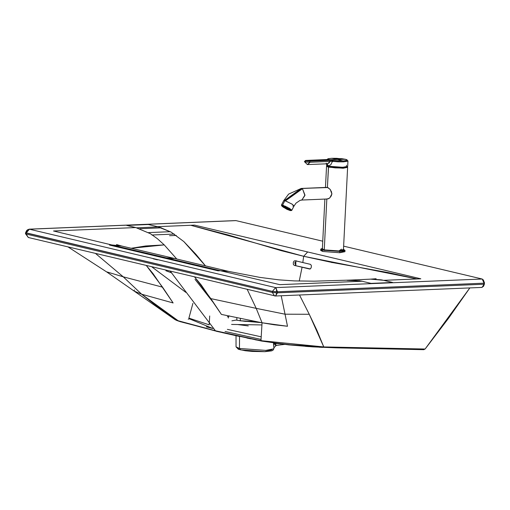 <?xml version="1.0" encoding="UTF-8"?>
<svg xmlns="http://www.w3.org/2000/svg" width="510" height="510" viewBox="0 0 510 510"><rect width="100%" height="100%" fill="white"/><g stroke="black" fill="none" stroke-linecap="round" stroke-linejoin="round"><path stroke-width="0.76" d="M283.381 205.989L283.777 206.314M285.364 206.531L283.974 206.104L283.802 205.485L283.611 205.855L285.364 206.531L285.555 206.161L285.364 206.531L283.974 206.104L285.364 206.531M282.476 205.052L282.285 206.04L282.304 205.39L282.113 205.759L282.897 205.269L282.113 205.759L283.005 205.638L290.783 210.241L291.146 209.54M282.432 205.759L282.903 205.989L282.776 205.619L282.903 205.989L282.432 205.759L282.24 206.129L282.903 205.989L282.712 206.352L283.464 207.041L282.24 206.129L282.432 205.759M283.656 206.671L283.464 207.041L283.656 206.671M284.548 207.78L284.739 207.411L284.548 207.78L286.129 208.775L286.32 208.411L286.129 208.775L284.242 207.704L284.433 207.334L284.242 207.704L286.129 208.775L286.282 208.284L286.091 208.654L284.548 207.78M288.832 209.61L288.443 208.462L284.07 206.371L284.459 207.519L288.832 209.61L289.501 209.635L288.443 208.462L284.07 206.371L283.35 206.448L284.459 207.519L288.832 209.61M284.14 205.855L284.07 206.371L284.14 205.855M283.592 206.301L283.547 205.791L283.35 206.448M289.578 209.584L290.311 209.68L289.578 209.584M289.903 209.323L289.482 209.349M283.26 205.524L282.585 205.983L283.26 205.524M287.685 208.953L287.493 209.323L288.928 209.878L289.648 209.604L289.119 209.508L289.291 210.126L289.119 209.508L289.98 209.897L289.291 210.126L287.538 209.451L287.685 208.953M290.024 209.725L289.623 209.648L290.024 209.725L289.833 210.088L290.024 209.725M290.196 210.343L289.833 210.088L290.789 210.222L290.981 209.852L290.196 210.343L290.789 210.222L290.317 209.992L290.509 209.623L289.833 210.088L290.196 210.343M290.668 209.852L289.438 208.941L289.935 208.641L289.744 209.011L290.668 209.852L290.859 209.482L290.668 209.852L289.438 208.941L289.629 208.571L289.438 208.941L290.668 209.852M288.666 208.278L286.811 207.328L286.964 206.837L286.773 207.2L288.666 208.278L288.858 207.908L288.666 208.278L286.811 207.328L288.666 208.278M282.24 206.129L283.464 207.041L282.24 206.129M287.538 209.451L289.291 210.126L287.538 209.451M343.472 249.326L345.002 250.384L339.819 251.417L339.749 252.724L322.875 251.494L320.694 250.467L320.758 249.16L322.938 250.187L339.819 251.417L339.749 252.724L322.875 251.494L321.542 249.932M322.39 248.262L320.758 249.16L322.938 250.187L339.819 251.417L323.168 249.919L322.39 248.268L323.168 249.919L339.679 251.124L343.466 249.339L339.679 251.124L339.819 251.417L345.002 250.384L344.932 251.691L339.749 252.724L344.046 251.041M323.155 249.913L324.8 250.525M347.457 166.687L342.586 167.376L329.199 166.438L326.802 165.642M347.68 166.343L342.624 167.325L328.504 166.228M326.687 163.812L326.604 165.355L328.504 166.247L343.179 167.318L347.686 166.419L346.57 167.012L339.443 167.395L329.511 166.502L326.814 165.673L326.623 165.278L327.305 164.889M307.269 164.507L307.823 164.552L307.377 164.532L310.01 162.256L309.672 161.198L329.913 160.35L326.496 159.56L306.325 160.408L304.381 161.6L305.025 161.88L305.452 160.503L306.351 160.408L305.114 160.656L305.63 160.892L308.021 160.631L306.351 160.408L326.515 159.56L306.3 160.414M306.351 160.408L328.255 159.789L308.021 160.631L309.672 161.198L308.021 160.631L305.63 160.892L309.672 161.198L305.63 160.892L305.025 161.88L310.01 162.256L305.987 162.052L304.464 161.689L304.942 161.37M326.585 159.56L329.938 159.719L326.585 159.56M327.681 159.375L326.986 160.019L327.732 159.26L329.938 159.719L337.473 159.407L331.863 158.304L328.478 158.667L327.732 159.26L328.478 158.667L331.755 158.31M327.764 159.375L326.986 159.681M326.234 163.206L328.504 166.247L326.904 163.761L328.893 163.111L330.18 161.409L310.01 162.256L307.823 164.552L307.224 164.258M327.261 163.793L307.823 164.552M345.678 159.337L331.806 158.304L341.847 158.699L345.487 159.298L336.67 158.317L331.863 158.304L337.473 159.407L345.487 159.298L346.666 159.636L347.125 160.312L343.064 160.962L343.459 161.848L338.06 161.817L332.475 161.319L343.459 161.848L343.064 160.962L346.347 160.612L347.195 159.968L345.487 159.298L337.473 159.407L343.064 160.962L332.871 160.478L332.475 161.319L332.871 160.478L331.953 160.389L343.064 160.962L337.473 159.407L329.938 159.719L331.953 160.389L329.938 159.719L328.255 159.789L331.953 160.389L331.812 161.294L332.475 161.319L330.754 164.845L328.529 165.775L330.754 164.845L332.475 161.319L330.238 161.402L331.812 161.294L331.953 160.389L329.913 160.35L330.18 161.409L329.842 160.35L309.672 161.198L310.01 162.256L330.18 161.409L329.913 160.35L330.18 161.409L327.662 163.735M347.801 161.173L347.718 160.618L347.801 161.173L343.459 161.848L347.96 160.943L345.576 159.311M332.813 161.574L333.412 161.326M346.5 165.24L346.475 165.712M328.542 166.298L326.712 165.565M344.231 167.943L346.653 167.229M329.855 167.216L327.618 166.101L329.855 167.216M347.17 166.846L343.064 168.115L328.529 167.05L327.414 187.431L328.44 167.159L326.54 166.266L325.469 187.438M327.063 165.82L328.529 167.05L343.064 168.115L347.163 166.846L347.622 167.337L343.115 168.236L328.44 167.159L326.54 166.266L327.05 165.814M324.883 199.085L322.352 248.976L324.252 249.874L326.827 199.002L324.252 249.874L338.927 250.945L343.434 250.047L347.622 167.337L343.115 168.236L328.529 167.05M327.356 166.362L327.656 166.075L327.356 166.362L329.014 167.038L335.274 167.879L342.752 168.039L346.507 167.541L346.539 167.031L346.806 167.35M329.109 167.184L327.394 165.967L329.109 167.184L342.745 168.039L346.813 166.955L342.745 168.039L329.109 167.184M341.534 249.154L338.927 250.945L324.252 249.874L324.328 248.281M327.273 198.983L329.562 198.09L331.5 195.572M331.806 194.476L331.863 193.335M331.672 192.194L330.008 189.229L327.414 187.431L301.92 188.496L302.462 188.7L304.948 195.03L301.869 200.041L301.333 199.99M326.916 187.38L301.384 188.445L302.462 188.7L285.472 200.838L292.479 204.382L293.996 206.046L292.16 204.166L284.873 200.672L282.578 205.103L283.254 207.232L290.279 210.592L289.648 208.749L282.623 205.383L283.254 207.232L290.279 210.592L289.648 208.749L282.578 205.103L281.392 205.135L282.138 206.397L286.862 209.285L290.324 210.617L291.701 210.477L289.865 208.59L282.578 205.103L281.392 205.135L283.688 200.704L284.376 200.583L284.873 200.672L282.578 205.103L289.865 208.59L291.701 210.477L293.996 206.046L292.81 206.078M282.98 205.626L289.355 208.679L289.929 210.356L283.547 207.302L283.126 205.575L289.355 208.679L289.929 210.356L283.547 207.302L282.98 205.626L284.484 206.008M287.506 209.31L286.186 208.673L287.506 209.31M284.293 207.602L283.439 207.034L284.293 207.602M327.745 187.54L301.225 188.451L301.92 188.496L284.873 200.672L283.688 200.704L288.609 194.106L301.225 188.451L284.376 200.583L301.225 188.451L301.92 188.496L284.873 200.672L285.472 200.838L302.462 188.7L304.91 195.502L301.869 200.041L300.071 200.373L296.036 203.107L293.996 206.046M328.102 187.693L330.295 189.567L331.863 193.908L329.874 197.835L328.293 198.792L326.833 198.932M281.195 295.762L285.039 314.198L256.211 308.365L247.267 289.527L256.211 308.365L210.828 298.618L194.763 277.185L201.214 284.956L221.391 314.409L262.057 322.779L274.144 324.768L287.493 326.26L262.057 322.779L260.973 340.68L262.057 322.779L221.391 314.409L210.828 298.618L256.211 308.365L262.057 322.779L256.211 308.365L285.039 314.198L281.195 295.762M299.498 295.003L309.264 314.281L285.039 314.198L287.493 326.26L285.039 314.198L309.264 314.281L299.498 295.003M151.916 235.002L153.899 234.919M174.305 234.065L152.388 234.982M170.378 231.693L148.531 232.598L170.378 231.693M425.117 349.025L323.767 346.928L317.041 330.639L309.264 314.281L323.767 346.928L290.241 344.779L274.335 342.892L255.816 339.641L215.411 330.767L170.467 271.447L215.411 330.767L181.955 322.122L178.723 321.166L170.703 316.098L156.787 306.166L141.64 294.213L173.119 302.959L152.943 273.507L146.523 265.774L162.556 287.168L123.241 276.822L95.791 253.693L123.241 276.822L107.125 271.989L123.241 276.822L141.64 294.213L178.723 321.166L176.09 320.197L215.411 330.767L260.973 340.68L323.767 346.928L425.117 349.025L423.651 349.65L425.117 349.025L469.85 287.92L448.494 318.329L425.117 349.025M161.472 227.823L139.842 228.722L161.472 227.823M275.515 295.998L28.324 237.501L25.5 233.72L25.551 232.681L29.089 229.175L26.756 230.444L25.768 232.853L26.239 231.183L27.514 229.787L29.427 229.207L26.195 232.987L29.089 229.175L235.671 220.588L29.427 229.207L275.604 287.608L272.41 291.395L277.529 291.765L277.478 292.81L272.359 292.44L272.41 291.395L25.551 232.681L26.195 232.987L26.144 234.033L25.5 233.714L26.144 234.033L28.324 237.501L26.144 234.033L26.195 232.987L272.41 291.395L272.359 292.44L274.527 295.908L275.177 295.966L274.527 295.908L272.359 292.44L26.144 234.033L272.359 292.44L276.637 292.823L276.203 295.099L275.177 295.966L275.904 295.653L276.637 292.823L484.054 284.223L482.097 287.41L275.515 295.998L277.478 292.81L277.529 291.765L484.111 283.177L484.054 284.223L277.478 292.81L275.413 295.998M169.562 235.703L176.313 235.441M322.817 347.38L323.767 346.928L322.817 347.38L319.164 347.214M262.216 341.145L288.711 344.875L312.738 346.876L336.224 347.839L423.925 349.688M158.355 226.912L136.756 227.811L158.355 226.912M28.324 237.501L29.006 237.571M481.759 287.379L483.531 286.301L484.449 283.955L483.531 286.301M483.831 285.555L484.5 282.91L483.397 280.532M216.999 331.379L178.723 321.166M68.314 247.114L107.125 272.225L175.236 319.738L180.706 321.842M222.29 332.616L238.929 336.339M246.872 338.028L250.933 338.876M255.045 339.724L256.721 340.062M276.35 343.389L278.989 343.734M279.786 343.836L280.589 343.931M305.464 346.36L309.105 346.621M422.05 349.63L423.651 349.65M225.069 331.494L261.031 339.392M189.172 318.731L212.899 328.517L206.32 326.821M483.365 279.977L484.5 282.91L484.054 284.223L483.365 279.977L482.179 279.021L484.111 283.177L277.529 291.765L275.604 287.608L482.179 279.021L343.632 246.151L482.179 279.021L275.604 287.608L29.427 229.207L236.009 220.62L322.747 241.198L236.009 220.62M134.506 289.967L134.168 290.464M134.965 291.44L141.64 294.213L173.119 302.959L162.556 287.168L123.241 276.822L141.64 294.213L134.908 291.395M192.901 303.373L188.91 318.132L209.189 324.838L209.699 315.977M261.216 336.823L227.383 329.364L261.216 336.823M184.295 225.547L157.38 226.663L148.327 224.521L126.722 225.414L135.775 227.562L53.512 230.985L111.798 244.959L109.478 245.055L218.082 270.823L220.403 270.727L279.78 284.656L362.036 281.24L371.089 283.388L392.694 282.489L383.641 280.341L420.807 278.798L194.54 225.12L187.425 225.414M414.228 279.066L383.641 280.341L392.694 282.489L371.089 283.388L362.036 281.24L279.78 284.656L220.403 270.727L218.082 270.823L109.478 245.055L111.798 244.959L53.512 230.985L135.775 227.562L126.722 225.414L148.327 224.521L157.322 226.65M275.604 287.608L277.529 291.765L276.688 291.777L276.267 288.481L275.604 287.608L276.497 289.253L276.688 291.777L272.41 291.395L275.604 287.608M231.585 324.43L261.381 324.927M220.403 270.727L166.183 257.85L163.78 257.939L174.611 258.5L166.183 257.85L111.798 244.959L220.403 270.727L228.716 271.403L220.403 270.727M174.649 258.513L121.616 246.005L111.798 244.959L121.635 246.011M135.775 227.562L150.418 233.714L157.424 238.725L164.226 244.889L145.662 245.973L131.127 248.281L164.226 244.889L157.424 238.725L150.418 233.714L135.921 227.6M157.564 226.708L171.092 232.095L183.836 241.581L205.498 265.888L195.827 254.209L183.836 241.581L171.092 232.095L159.662 227.269M176.766 259.016L164.226 244.889L176.766 259.016M303.679 256.294L302.806 262.529L295.048 260.699L293.951 261.165L293.269 262.707L293.384 264.454L294.251 265.385L302.073 267.214L299.249 281.061L302.073 267.214L309.64 269.031L310.705 268.56L311.374 267.004L311.266 265.27L310.431 264.352L302.806 262.529L303.679 256.294L190.759 225.28L228.123 234.951L281.01 250.601L303.679 256.294L307.67 251.959L303.679 256.294L332.106 262.484L388.588 272.659L417.027 278.951L303.679 256.294M159.12 227.116L158.24 226.88M157.38 226.663L194.54 225.12L420.807 278.798L417.027 278.951M381.353 279.856L370.611 279.142L383.456 280.296M382.787 280.149L381.888 279.958M376.119 278.734L370.566 279.142M361.89 281.201L360.984 281.004M360.085 280.819L347.125 280.379M174.611 258.5L228.716 271.409L259.87 277.389L279.04 279.869L294.302 280.902L314.147 281.176L350.466 280.086L362.036 281.24M251.825 321.612L255.427 321.523L239.815 320.752L261.305 322.639M153.153 258.793L157.431 259.877M165.922 270.746L171.742 272.914L165.922 270.746M214.002 303.431L195.03 279.372L214.002 303.431M311.259 265.257L311.374 267.004L310.705 268.56L309.882 269.05L294.251 265.385L310.265 268.929L294.251 265.385L293.384 264.454L293.269 262.707L293.951 261.165L295.048 260.699L310.431 264.352M295.845 260.89L295.819 265.506L294.774 262.835L296.438 260.814M227.326 316.876L229.309 315.862M240.376 320.835L240.325 318.476L240.376 320.835M228.786 316.022L228.333 318.03M231.91 320.828L236.895 319.948L231.91 320.828M248.281 325.916L238.285 324.628M237.94 348.942L238.96 349.407L237.583 347.928L238.96 349.407L238.501 349.331M271.932 349.752L264.798 351.658L240.675 349.898L264.212 351.683M236.022 335.758L236.047 346.876L238.508 349.331L245.246 350.733L252.246 351.428L264.894 351.677L271.607 350.867L272.984 350.236L273.857 348.795L265.774 350.389L239.451 348.464L236.047 346.876L239.451 348.464L240.675 349.898L239.451 348.464L265.774 350.389L273.857 348.795L273.742 348.483M277.089 343.51L274.527 343.823L274.565 343.173L274.527 343.823L277.07 343.51M273.806 347.361L273.577 343.032L273.507 344.135L274.527 343.823L275.266 345.168L276.573 345.315L274.527 343.823L273.507 344.135L273.864 347.329M332.807 262.51L331.819 262.573M276.573 345.315L278.179 345.117M283.7 344.435L284.325 344.358M239.451 348.464L239.541 336.517L239.451 348.464M273.966 347.654L273.857 348.795M276.261 345.41L284.631 344.377M289.922 209.304L289.501 209.635M304.381 161.6L307.377 164.532M331.806 158.304L328.026 158.757L326.955 159.534M347.96 160.943L347.686 166.419M327.618 166.101L327.458 166.477M327.394 198.976L301.869 200.041M261.853 341.113L216.469 331.309M188.209 319.183L189.299 318.839M121.667 246.018L116.478 244.545M370.636 279.142L350.134 280.105M255.159 321.472L245.278 321.357L236.729 320.216M152.139 267.106L185.831 292.37M236.908 320.248L236.812 317.736M273.966 347.718L276.248 345.417"/></g></svg>
